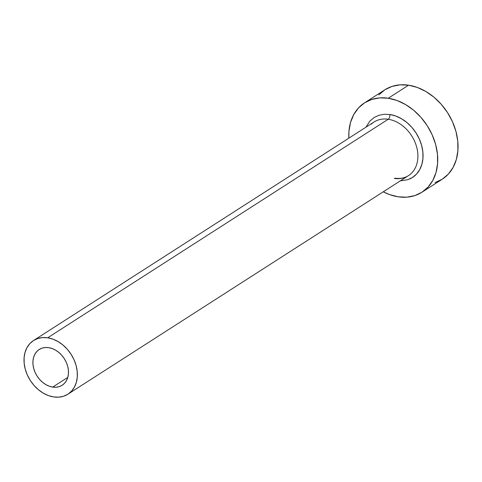 <?xml version="1.0" encoding="UTF-8"?>
<svg xmlns="http://www.w3.org/2000/svg" width="482" height="482" viewBox="0 0 482 482"><rect width="100%" height="100%" fill="white"/><g stroke="black" fill="none" stroke-linecap="round" stroke-linejoin="round"><path stroke-width="0.72" d="M52.695 387.088A21.244 16.153 57.3 0 1 34.355 370.538A21.244 16.153 57.3 0 1 39.217 349.492A21.244 16.153 57.3 0 1 48.694 347.655L52.176 348.552L55.611 350.173L58.852 352.456L61.78 355.312L64.281 358.632L66.257 362.283L67.643 366.133L68.372 370.031L68.426 373.827L67.793 377.376L66.504 380.539L64.612 383.196L62.178 385.245L59.31 386.606L56.105 387.227L52.695 387.088L49.212 386.19L45.778 384.57L42.536 382.286L39.608 379.43L37.108 376.111L35.126 372.459L33.746 368.609L33.017 364.711L32.963 360.916L33.595 357.367L34.885 354.204L36.777 351.547L39.205 349.498L42.079 348.137L45.278 347.516L48.694 347.655A21.244 16.153 57.3 0 1 67.034 364.205A21.244 16.153 57.3 0 1 62.166 385.251A21.244 16.153 57.3 0 1 52.695 387.088L67.781 377.406L52.695 387.088M365.91 127.212L369.947 121.024L374.014 117.59L378.822 115.312L384.19 114.264L389.902 114.499A3.717 2.006 -81.4 0 1 388.221 119.259A31.866 24.233 -122.7 0 0 371.297 124.133M395.132 178.183C400.247 178.894 404.681 178.051 408.435 175.653A31.866 24.233 -122.7 0 0 415.731 144.082A31.866 24.233 -122.7 0 0 388.221 119.259L47.688 337.798A31.866 24.233 57.3 0 1 75.204 362.621A31.866 24.233 57.3 0 1 67.908 394.192A31.866 24.233 57.3 0 1 53.701 396.945A31.866 24.233 57.3 0 1 26.185 372.122A31.866 24.233 57.3 0 1 33.481 340.551A31.866 24.233 57.3 0 1 47.688 337.798L388.221 119.259A31.866 24.233 -122.7 0 0 374.014 122.012L33.481 340.551L29.818 343.636L26.974 347.618L25.046 352.366L24.1 357.686L24.178 363.38L25.275 369.224L27.347 375.002L30.312 380.485L34.065 385.461L38.458 389.745L43.32 393.167L48.465 395.602L53.701 396.945L58.816 397.156L63.618 396.222L67.926 394.18L71.571 391.107L74.409 387.124L76.343 382.377L77.289 377.057L77.21 371.363L76.114 365.519L74.041 359.741L71.071 354.258L67.317 349.281L62.931 344.998L58.069 341.575L52.924 339.141L47.688 337.798L42.573 337.587L37.771 338.521L33.463 340.563M421.943 192.228L442.265 179.19A53.116 40.386 -122.7 0 0 454.424 126.567A53.116 40.386 -122.7 0 0 408.567 85.194L388.251 98.238A53.116 40.386 57.3 0 1 434.101 139.605A53.116 40.386 57.3 0 1 421.943 192.228A53.116 40.386 57.3 0 1 398.265 196.819A53.116 40.386 57.3 0 1 383.274 191.8L389.546 194.577L398.265 196.819L406.79 197.168L414.797 195.614L421.973 192.21L428.046 187.088L432.782 180.443L436.005 172.538L437.578 163.669L437.451 154.18L435.626 144.437L432.173 134.809L427.221 125.675L420.967 117.379L413.646 110.239L405.543 104.534L396.969 100.479L388.251 98.238L408.567 85.194A53.116 40.386 -122.7 0 0 384.889 89.785L364.567 102.829A53.116 40.386 57.3 0 1 388.251 98.238L379.726 97.882L371.718 99.443L364.537 102.847L358.463 107.968L353.728 114.608L350.51 122.518L348.932 131.387L348.848 138.159A53.116 40.386 57.3 0 1 364.567 102.829M394.228 178.406A31.866 24.233 -122.7 0 0 411.152 173.526A31.866 24.233 -122.7 0 0 414.918 141.997A31.866 24.233 -122.7 0 0 388.221 119.259A3.717 2.006 98.6 0 0 389.902 114.499L395.74 116.005L401.488 118.723L406.916 122.542L411.821 127.326L416.014 132.887L419.328 139.009L421.642 145.456L422.865 151.987L422.949 158.343L421.895 164.284L419.738 169.58L416.569 174.032L412.496 177.466L407.688 179.744L400.331 180.852M435.113 182.57L442.295 179.165L448.368 174.044L453.104 167.405L456.321 159.494L457.9 150.631L457.773 141.142L455.948 131.393L452.49 121.771L447.543 112.631L441.289 104.335L433.969 97.195L425.865 91.49L417.285 87.441L408.567 85.194L400.042 84.844L392.041 86.399L384.859 89.803L378.786 94.924M389.902 114.499A35.584 27.058 57.3 0 1 421.286 144.214A35.584 27.058 57.3 0 1 409.592 179.021M408.435 175.653L67.908 394.192"/></g></svg>
